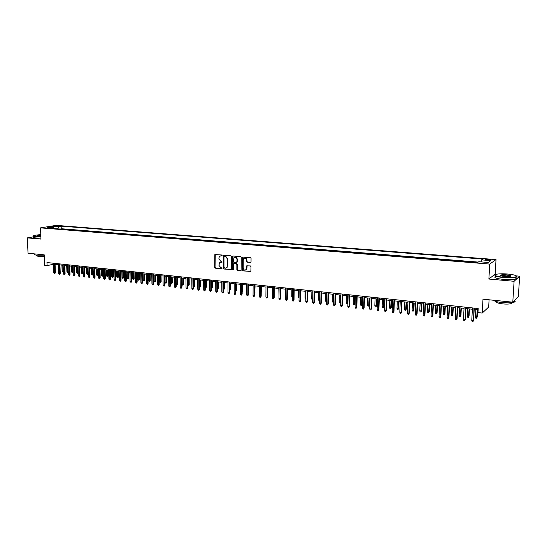 <?xml version="1.0" encoding="UTF-8"?>
<svg xmlns="http://www.w3.org/2000/svg" width="547" height="547" viewBox="0 0 547 547"><rect width="100%" height="100%" fill="white"/><g stroke="black" fill="none" stroke-linecap="round" stroke-linejoin="round"><path stroke-width="0.82" d="M222.13 255.511L221.699 254.991L214.862 254.54L214.691 267.428L215.299 268.174L222.027 268.693L221.726 267.845L220.892 267.763L218.944 265.37L219.552 262.786L222.137 261.951L220.879 261.35L218.93 258.957L218.923 257.924L219.573 256.324L222.13 255.511M488.888 259.353L485.798 259.456C485.326 259.716 485.989 259.928 487.794 260.105L490.891 260.003C491.363 259.75 490.693 259.531 488.888 259.353M250.403 262.519L251.039 261.869L251.052 258.307L250.423 257.548L242.519 257.069L242.321 270.136L242.943 270.895L250.868 271.387L251.011 266.697L250.382 265.931L246.711 265.849L246.198 269.514C244.714 270.539 243.716 270.054 243.203 268.071L243.23 259.77L243.654 258.56C245.138 257.63 246.116 258.136 246.588 260.071L246.588 261.466L247.21 262.225L250.779 262.416M33.743 236.789L27.35 237.877L28.027 253.227L44.252 254.861L44.683 265.37L47.083 265.63L46.96 262.539L478.194 308.535L477.969 312.597L482.222 313.062L488.669 307.052L489.086 299.797M496.717 274.204L495.185 274.074L488.881 279.038L514.091 281.288L512.785 302.19L482.994 299.182L482.222 313.062M488.881 279.038L489.736 264.078L40.519 227.867L56.211 225.378L496.026 259.586L489.736 264.078M27.35 237.877L40.984 239.094L40.519 227.867M231.593 256.57L230.978 255.818L223.32 255.312L223.142 268.256L223.75 269.008L231.429 269.534L231.593 256.57M233.295 256.023L240.639 256.673L241.261 257.432L241.09 270.457L237.466 270.355L236.844 269.596L236.851 264.516L236.236 263.757L233.706 263.743L233.535 269.48L232.666 269.397L232.673 256.666L233.295 256.023L232.673 256.666M514.091 281.288L519.65 276.18L518.365 296.419L512.785 302.19M477.64 262.492L477.025 262.519M473.613 262.239L468.772 261.856M465.388 261.582L460.588 261.199M457.23 260.926L452.492 260.543M449.155 260.276L444.465 259.9M441.156 259.634L436.513 259.264M433.231 258.998L428.636 258.628M425.381 258.369L420.828 258.006M417.6 257.746L413.094 257.384M409.894 257.124L405.43 256.769M402.257 256.509L397.84 256.153M394.688 255.9L390.312 255.552M387.187 255.299L382.859 254.957M379.755 254.704L375.468 254.362M372.384 254.116L368.145 253.774M365.088 253.528L360.883 253.186M357.847 252.946L353.69 252.611M350.675 252.372L346.559 252.037M343.571 251.798L339.489 251.47M336.521 251.23L332.48 250.909M329.54 250.67L325.54 250.348M322.614 250.116L318.655 249.794M315.749 249.562L311.824 249.247M308.946 249.015L305.055 248.707M302.197 248.475L298.347 248.167M295.51 247.941L291.695 247.634M288.878 247.408L285.096 247.1M282.3 246.882L278.56 246.581M275.777 246.355L272.071 246.054M269.315 245.835L265.644 245.541M262.902 245.323L259.264 245.029M256.543 244.81L252.94 244.523M250.239 244.304L246.67 244.017M243.983 243.805L240.448 243.518M237.781 243.306L234.28 243.025M231.634 242.806L228.161 242.533M225.528 242.321L222.089 242.041M219.477 241.836L216.065 241.562M213.474 241.35L210.096 241.083M207.525 240.871L204.175 240.605M201.617 240.4L198.294 240.133M195.758 239.928L192.469 239.661M189.946 239.463L186.684 239.203M184.175 238.998L180.948 238.738M178.459 238.54L175.252 238.28M172.777 238.082L169.604 237.829M167.15 237.63L164.004 237.377M161.563 237.179L158.445 236.933M156.018 236.735L152.928 236.489M150.514 236.297L147.451 236.051M145.058 235.86L142.022 235.613M139.642 235.422L136.627 235.183M134.268 234.991L131.28 234.752M128.928 234.56L125.974 234.328M123.636 234.137L120.702 233.904M118.384 233.713L115.472 233.48M113.167 233.295L110.289 233.063M107.991 232.878L105.133 232.653M102.857 232.468L100.026 232.243M97.763 232.058L94.952 231.832M92.703 231.654L89.913 231.429M87.677 231.251L84.915 231.025M82.693 230.848L79.951 230.629M77.742 230.451L75.028 230.232M72.833 230.055L70.139 229.843M67.958 229.665L65.045 229.432M55.835 226.219L60.074 226.109L58.42 225.808L55.835 226.219M481.087 261.883L481.565 259.887L482.803 259.059L61.756 226.191L58.844 226.663L57.599 228.831M481.565 259.887L490.823 260.611L488.197 262.451L478.823 261.705L477.538 262.56L49.442 228.181L52.437 227.696L47.138 227.272L53.572 226.246L58.844 226.663M478.242 262.088L61.845 228.776L60.464 229.008L63.11 229.275M495.185 274.074L496.026 259.586M519.65 276.18L516.272 275.893M47.083 265.63L53.456 264.235M55.09 264.406L58.283 264.755M59.924 264.926L63.158 265.274M64.799 265.452L68.06 265.801M69.708 265.979L73.004 266.334M74.652 266.512L77.982 266.868M79.636 267.045L83 267.408M84.655 267.586L88.053 267.948M89.708 268.126L93.14 268.495M94.802 268.673L98.275 269.049M99.937 269.227L103.445 269.603M105.106 269.78L108.648 270.163M110.323 270.341L113.899 270.724M115.574 270.909L119.184 271.291M120.866 271.476L124.518 271.866M126.193 272.044L129.885 272.44M131.567 272.625L135.3 273.021M136.982 273.206L140.75 273.609M142.439 273.794L146.247 274.197M147.943 274.382L151.786 274.799M153.481 274.977L157.372 275.394M159.068 275.579L162.999 276.003M164.702 276.18L168.674 276.611M170.377 276.796L174.39 277.226M176.1 277.404L180.154 277.842M181.864 278.026L185.966 278.464M187.676 278.649L191.819 279.093M193.535 279.278L197.727 279.729M199.443 279.914L203.682 280.372M205.398 280.556L209.679 281.014M211.409 281.199L215.73 281.664M217.46 281.849L221.829 282.32M223.566 282.505L227.983 282.984M229.719 283.168L234.184 283.647M235.921 283.831L240.441 284.317M242.177 284.508L246.745 284.994M248.488 285.185L253.104 285.678M254.847 285.869L259.517 286.368M261.268 286.553L265.986 287.066L265.931 293.718M267.736 287.25L272.509 287.763M274.259 287.954L279.086 288.467M280.843 288.659L285.719 289.185M287.483 289.37L292.413 289.903M294.177 290.088L299.161 290.628M300.932 290.819L305.971 291.36M307.742 291.551L312.843 292.098M314.614 292.289L319.769 292.843M321.547 293.028L326.764 293.589M328.535 293.78L333.814 294.348M335.591 294.539L340.931 295.113M342.709 295.305L348.111 295.886L347.933 302.58L347.249 303.694L346.545 303.612L346.176 302.689L346.354 295.695M349.895 296.077L355.352 296.665M357.136 296.857L362.661 297.445M364.452 297.643L370.032 298.238M371.83 298.43L377.478 299.038M379.269 299.23L384.985 299.845M386.784 300.036L392.568 300.659M394.366 300.857L400.213 301.479M402.018 301.677L407.932 302.313M409.737 302.505L415.727 303.147M417.532 303.339L423.59 303.995M425.402 304.187L431.528 304.843M433.34 305.041L439.542 305.705M441.361 305.903L447.637 306.573M449.449 306.771L455.801 307.455M457.62 307.646L464.047 308.337M465.866 308.535L472.376 309.233M474.194 309.431L478.119 309.848M53.408 263.223L53.449 264.235M61.845 228.776L61.756 226.191M53.066 228.468L52.437 227.696M53.832 228.53L53.572 226.246M221.993 255.852L220.441 255.9M220.427 262.328L222.014 262.28M215.258 254.417L215.046 267.319L215.655 268.064L222.027 268.693M223.723 255.169L223.491 268.146L224.099 268.898L231.354 269.609M224.4 256.201L223.976 256.646L223.99 267.579L225.302 268.194L226.711 267.654L227.258 266.17L227.251 258.683L225.289 256.283L224.502 256.174M226.143 268.057L227.06 267.545L227.258 266.17M224.755 256.099L225.644 256.181L227.607 258.581L227.614 266.061M234.13 263.558L236.577 263.647L237.2 264.406L237.193 269.486L237.808 270.245L240.988 270.553M233.022 256.564L233.015 269.288L233.412 269.808M236.858 259.223C236.42 257.343 235.477 256.823 234.02 257.658L233.542 261.835L234.157 262.587L236.694 262.594L237.207 259.121C236.96 257.575 236.174 256.94 234.841 257.213M236.605 262.676L236.858 262.143M237.207 259.121L237.2 262.034M244.53 258.054C245.883 257.774 246.683 258.41 246.929 259.969L246.923 261.357L247.552 262.116L250.738 262.41M245.644 269.972L246.54 269.404L246.56 268.392M247.162 265.63L246.902 268.283M242.957 256.885L242.663 270.02L243.285 270.779L250.752 271.51M63.39 271.668L62.502 271.709L62.119 270.943L62.98 271.038L62.768 265.233M62.98 271.763L63.363 270.95M62.119 270.943L61.907 265.138M54.283 263.319L54.652 272.98L55.411 272.803L54.659 273.719L54.652 272.98L53.791 272.885L53.415 263.23M55.411 272.803L55.049 263.401M54.659 273.719L53.791 272.885M40.793 234.554L34.201 235.36C33.046 235.812 33.695 236.16 36.15 236.413L40.875 236.53M40.881 236.742L36.027 236.619C33.88 236.413 33.08 236.113 33.627 235.716M40.854 236.024L37.531 235.572L40.813 235.046M44.266 255.175L36.813 255.169C34.598 254.916 33.818 254.553 34.482 254.082L34.475 253.876M44.314 256.228L38.372 256.269C36.772 256.085 36.211 255.825 36.69 255.476L36.676 255.155M40.943 238.095L36.081 237.972C33.859 237.754 33.08 237.439 33.75 237.029L33.716 236.201M40.82 235.251L37.709 235.784M507.65 274.026C502.878 273.657 499.165 273.732 496.512 274.252C493.462 275.36 495.876 276.379 503.76 277.308C510.043 277.753 514.187 277.541 516.204 276.673C517.045 275.585 514.194 274.703 507.65 274.026M516.45 276.091L516.45 276.946L515.937 277.179C513.435 277.883 509.353 278.026 503.698 277.596C496.936 276.864 494.071 275.955 495.11 274.868M506.693 274.833C510.659 275.285 511.883 275.797 510.351 276.365L504.751 276.474C501.49 276.126 500.081 275.688 500.519 275.155C501.517 274.717 503.575 274.608 506.693 274.833M510.816 276.221C510.72 275.756 509.325 275.387 506.631 275.114L500.621 275.633M514.474 300.515C515.459 301.096 515.424 301.616 514.378 302.067C511.876 302.888 507.814 303.045 502.194 302.553C497.373 302.012 494.461 301.24 493.462 300.241M511.801 302.628L511.411 303.523C509.613 304.118 506.693 304.241 502.652 303.886C497.859 303.277 495.801 302.518 496.491 301.595M515.91 277.644C516.901 278.156 516.874 278.608 515.828 278.997C513.318 279.715 509.236 279.859 503.589 279.421C496.218 278.587 493.503 277.602 495.445 276.461M500.956 275.791L500.99 275.319M68.279 271.975L67.295 272.249L66.912 271.476L67.78 271.572L67.568 265.746M67.78 272.303L67.78 271.572L68.266 271.456M66.912 271.476L66.7 265.657M73.209 272.269L73.018 272.748L72.122 272.789L71.739 272.016L72.614 272.112L72.409 266.266M72.607 272.844L72.614 272.112L73.195 271.975M71.739 272.016L71.534 266.177M78.173 272.57L77.476 273.391L76.601 272.556L77.483 272.659L77.284 266.792M77.476 273.391L77.483 272.659L78.173 272.488M76.601 272.556L76.402 266.697M83.11 273.028L82.371 273.944L81.496 273.103L83.11 273.028L82.925 267.401M82.371 273.944L82.194 267.319M81.496 273.103L81.305 267.223M59.124 263.839L59.486 273.534L60.245 273.356L59.493 274.273L59.486 273.534L58.611 273.432L58.249 263.743M60.245 273.356L59.89 263.921M59.493 274.273L58.611 273.432M63.999 264.358L64.355 274.088L65.107 273.91L64.355 274.833L64.355 274.088L63.473 273.985L63.117 264.263M65.107 273.91L64.765 264.44M64.355 274.833L63.473 273.985M68.915 264.878L69.257 274.649L70.009 274.464L69.257 275.394L69.257 274.649L68.375 274.546L68.026 264.789M70.009 274.464L69.674 264.96M69.257 275.394L68.375 274.546M73.859 265.411L74.201 275.209L74.946 275.025L74.194 275.955L74.201 275.209L73.305 275.107L72.97 265.316M74.946 275.025L74.618 265.486M74.194 275.955L73.305 275.107M88.046 273.575L87.308 274.498L86.433 273.657L88.046 273.575L87.869 267.927M87.308 274.498L87.137 267.852M86.433 273.657L86.241 267.757M78.85 265.938L79.178 275.777L79.917 275.592L79.165 276.529L79.178 275.777L78.276 275.674L77.947 265.842M79.917 275.592L79.602 266.02M79.165 276.529L78.276 275.674M93.017 274.136L92.286 275.059L91.397 274.211L93.017 274.136L92.846 268.468M92.286 275.059L92.122 268.386M91.397 274.211L91.219 268.29M98.029 274.69L97.291 275.62L96.409 274.772L98.029 274.69L97.858 269.001M97.291 275.62L97.14 268.926M96.409 274.772L96.231 268.83M103.075 275.257L102.337 276.187L101.448 275.339L103.075 275.257L102.911 269.548M102.337 276.187L102.193 269.466M101.448 275.339L101.277 269.37M108.156 275.825L107.424 276.755L106.528 275.907L108.156 275.825L108.005 270.095M107.424 276.755L107.287 270.013M106.528 275.907L106.364 269.917M113.277 276.392L112.545 277.329L111.65 276.474L113.277 276.392L113.133 270.642M112.545 277.329L112.415 270.567M111.65 276.474L111.492 270.464M83.869 266.478L84.19 276.351L84.929 276.167L84.176 277.103L84.19 276.351L83.281 276.249L82.966 266.382M84.929 276.167L84.621 266.553M84.176 277.103L83.281 276.249M88.935 267.018L89.243 276.926L89.975 276.741L89.229 277.678L89.243 276.926L88.327 276.823L88.019 266.915M89.975 276.741L89.681 267.093M89.229 277.678L88.327 276.823M94.029 267.558L94.33 277.507L95.062 277.315L94.316 278.259L94.33 277.507L93.414 277.397L93.113 267.462M95.062 277.315L94.775 267.64M94.316 278.259L93.414 277.397M99.171 268.105L99.458 278.088L100.183 277.897L99.438 278.847L99.458 278.088L98.535 277.985L98.241 268.009M100.183 277.897L99.91 268.187M99.438 278.847L98.535 277.985M104.347 268.659L104.627 278.676L105.352 278.485L104.6 279.442L104.627 278.676L103.691 278.573L103.41 268.563M105.352 278.485L105.079 268.741M104.6 279.442L103.691 278.573M118.439 276.967L117.708 277.91L116.805 277.055L118.439 276.967L118.296 271.196M117.708 277.91L117.591 271.121M116.805 277.055L116.655 271.025M109.564 269.22L109.831 279.271L110.549 279.079L109.803 280.037L109.831 279.271L108.894 279.161L108.621 269.117M110.549 279.079L110.296 269.295M109.803 280.037L108.894 279.161M123.636 277.548L122.904 278.498L122.002 277.637L123.636 277.548L123.506 271.756M122.904 278.498L122.795 271.681M122.002 277.637L121.858 271.579M114.822 269.78L115.075 279.866L115.793 279.674L115.048 280.632L115.075 279.866L114.132 279.763L113.872 269.678M115.793 279.674L115.547 269.856M115.048 280.632L114.132 279.763M128.88 278.136L128.148 279.086L127.239 278.218L128.88 278.136L128.75 272.324M128.148 279.086L128.046 272.249M127.239 278.218L127.102 272.146M120.114 270.341L120.361 280.474L121.078 280.276L120.326 281.24L120.361 280.474L119.41 280.365L119.157 270.239M121.078 280.276L120.839 270.416M120.326 281.24L119.41 280.365M134.152 278.724L133.427 279.674L132.511 278.806L134.152 278.724L134.029 272.891M133.427 279.674L133.338 272.816M132.511 278.806L132.381 272.714M125.454 270.909L125.687 281.076L126.398 280.878L125.653 281.849L125.687 281.076L124.73 280.967L124.49 270.806M126.398 280.878L126.172 270.991M125.653 281.849L124.73 280.967M139.471 279.319L138.747 280.276L137.823 279.401L139.471 279.319L139.355 273.459M138.747 280.276L138.665 273.384M137.823 279.401L137.7 273.281M130.836 271.483L131.054 281.691L131.759 281.493L131.013 282.464L131.054 281.691L130.09 281.582L129.865 271.38M131.759 281.493L131.547 271.558M131.013 282.464L130.09 281.582M144.832 279.914L144.1 280.878L143.184 280.002L144.832 279.914L144.723 274.033M144.1 280.878L144.032 273.965M143.184 280.002L143.061 273.856M136.251 272.064L136.47 282.307L137.167 282.108L136.422 283.086L136.47 282.307L135.492 282.197L135.273 271.962M137.167 282.108L136.962 272.139M136.422 283.086L135.492 282.197M150.234 280.515L149.502 281.486L148.579 280.604L150.234 280.515L150.124 274.615M149.502 281.486L149.447 274.546M148.579 280.604L148.469 274.437M155.676 281.124L154.945 282.095L154.015 281.213L155.676 281.124L155.574 275.203M154.945 282.095L154.897 275.127M154.015 281.213L153.912 275.025M161.153 281.739L160.428 282.71L159.498 281.828L161.153 281.739L161.064 275.791M160.428 282.71L160.394 275.722M159.498 281.828L159.403 275.613M166.685 282.355L165.96 283.332L165.023 282.443L166.685 282.355L166.596 276.385M165.96 283.332L165.932 276.317M165.023 282.443L164.927 276.208M172.25 282.977L171.526 283.955L170.589 283.066L172.25 282.977L172.175 276.987M171.526 283.955L171.512 276.912M170.589 283.066L170.5 276.809M177.864 283.599L177.139 284.59L176.196 283.695L177.864 283.599L177.796 277.589M177.139 284.59L177.132 277.52M176.196 283.695L176.12 277.411M181.932 284.331L183.518 284.235L183.457 278.197M183.518 284.235L182.794 285.219L182.807 278.129M182.794 285.219L181.932 284.515M187.737 284.98L189.221 284.871L189.166 278.813M189.221 284.871L188.496 285.862L188.517 278.744M188.496 285.862L187.744 285.39M193.59 285.637L194.964 285.507L194.917 279.428M194.964 285.507L194.247 286.512L194.274 279.36M194.247 286.512L193.597 286.279M199.491 286.293L200.756 286.156L200.722 280.05M200.756 286.156L200.038 287.161L200.079 279.982M200.038 287.161L199.498 287.1M205.44 286.963L206.595 286.806L206.568 280.679M206.595 286.806L205.877 287.818L205.932 280.611M205.877 287.818L205.44 287.763M211.436 287.633L212.482 287.462L212.455 281.315M212.482 287.462L211.764 288.474L211.833 281.247M217.48 288.303L218.41 288.125L218.397 281.951M218.41 288.125L217.699 289.144L217.774 281.883M223.573 288.987L224.393 288.795L224.386 282.594M224.393 288.795L223.675 289.814L223.771 282.525M229.719 289.671L230.424 289.466L230.424 283.243M229.719 290.402L229.815 283.175M230.424 289.466L229.719 290.484M235.914 290.361L236.495 290.142L236.509 283.893M236.495 290.142L235.914 291.127M242.164 290.997L242.622 290.826L242.642 284.556M242.622 290.826L242.157 291.77M248.461 291.647L248.83 285.219M248.803 291.517L248.461 292.337M141.714 272.645L141.919 282.929L142.617 282.724L141.871 283.708L141.919 282.929L140.935 282.813L140.729 272.543M142.617 282.724L142.418 272.721M141.871 283.708L140.935 282.813M147.225 273.233L147.41 283.551L148.107 283.353L147.362 284.337L147.41 283.551L146.418 283.442L146.227 273.124M148.107 283.353L147.922 273.309M147.362 284.337L146.418 283.442M152.77 273.828L152.948 284.187L153.639 283.982L152.893 284.966L152.948 284.187L151.95 284.071L151.772 273.719M153.639 283.982L153.468 273.897M152.893 284.966L151.95 284.071M158.363 274.423L158.527 284.823L159.211 284.611L158.473 285.609L158.527 284.823L157.522 284.707L157.358 274.314M159.211 284.611L159.054 274.498M158.473 285.609L157.522 284.707M164.004 275.025L164.155 285.459L164.832 285.254L164.093 286.252L164.155 285.459L163.136 285.343L162.985 274.915M164.832 285.254L164.688 275.093M164.093 286.252L163.136 285.343M169.686 275.626L169.823 286.108L170.5 285.896L169.761 286.901L169.823 286.108L168.797 285.992L168.661 275.517M170.5 285.896L170.363 275.702M169.761 286.901L169.187 286.833L168.797 285.992M175.409 276.242L175.539 286.758L176.209 286.546L175.471 287.551L175.539 286.758L174.507 286.642L174.377 276.132M176.209 286.546L176.086 276.31M175.471 287.551L174.896 287.49L174.507 286.642M181.187 276.857L181.303 287.414L181.966 287.202L181.228 288.214L181.303 287.414L180.257 287.298L180.141 276.741M181.966 287.202L181.85 276.926M181.228 288.214L180.647 288.146L180.257 287.298M187.006 277.479L187.108 288.078L187.765 287.859L187.026 288.878L187.108 288.078L186.055 287.954L185.953 277.363M187.765 287.859L187.669 277.548M187.026 288.878L186.445 288.809L186.055 287.954M192.872 278.102L192.961 288.741L193.611 288.529L192.879 289.548L192.961 288.741L191.901 288.625L191.812 277.992M193.611 288.529L193.529 278.17M192.879 289.548L192.291 289.479L191.901 288.625M198.787 278.731L198.862 289.418L199.511 289.199L198.773 290.225L198.862 289.418L197.795 289.295L197.72 278.621M199.511 289.199L199.436 278.799M198.773 290.225L198.185 290.156L197.795 289.295M204.749 279.367L204.81 290.095L205.453 289.876L204.722 290.901L204.81 290.095L203.737 289.972L203.675 279.257M205.453 289.876L205.398 279.435M204.722 290.901L204.12 290.833L203.737 289.972M210.759 280.009L210.807 290.778L211.443 290.553L210.711 291.592L210.807 290.778L209.727 290.655L209.679 279.893M211.443 290.553L211.402 280.078M210.711 291.592L210.11 291.524L209.727 290.655M216.824 280.659L216.858 291.469L217.487 291.243L216.756 292.283L216.858 291.469L215.764 291.346L215.73 280.543M217.487 291.243L217.453 280.727M216.756 292.283L216.147 292.214L215.764 291.346M223.559 255.182L223.354 255.743M222.93 281.308L222.95 292.16L223.579 291.934L222.848 292.98L222.95 292.16L221.85 292.036L221.829 281.192M223.579 291.934L223.559 281.377M222.848 292.98L222.239 292.912L221.85 292.036M229.097 281.965L229.097 292.864L229.719 292.631L228.988 293.684L229.097 292.864L227.99 292.734L227.983 281.849M229.719 292.631L229.719 282.033M228.988 293.684L228.373 293.609L227.99 292.734M235.306 282.628L235.299 293.568L235.907 293.336L235.183 294.395L235.299 293.568L234.178 293.438L234.184 282.512M235.907 293.336L235.921 282.696M235.183 294.395L234.56 294.32L234.178 293.438M241.576 283.298L241.548 294.279L242.157 294.047L241.425 295.106L241.548 294.279L240.42 294.149L240.441 283.175M242.157 294.047L242.184 283.36M241.425 295.106L240.803 295.038L240.42 294.149M254.813 292.296L255.066 285.89M255.032 292.214L254.813 292.727M261.22 292.946L261.35 286.566M272.44 294.758L272.365 287.749M279.011 295.79L278.813 288.44M285.63 296.775L285.226 295.879L285.308 289.137M285.226 295.879L285.637 295.927M292.31 297.527L291.77 296.611L291.866 289.842M291.77 296.611L292.324 296.672M299.045 298.279L298.368 297.349L298.471 290.553M298.368 297.349L299.059 297.424M305.848 299.045L305.028 298.094L305.137 291.271M305.028 298.094L305.862 298.183M312.699 299.818L312.105 299.749L311.735 298.84L311.858 291.989M311.735 298.84L312.72 298.949M247.887 283.968L247.846 294.997L248.447 294.765L247.723 295.831L247.846 294.997L246.711 294.867L246.752 283.852M248.447 294.765L248.495 284.037M247.723 295.831L247.094 295.756L246.711 294.867M254.259 284.652L254.205 295.722L254.799 295.489L254.075 296.556L254.205 295.722L253.056 295.592L253.111 284.529M254.799 295.489L254.854 284.713M254.075 296.556L253.439 296.481L253.056 295.592M260.687 285.336L260.611 296.453L261.199 296.214L260.481 297.288L260.611 296.453L259.456 296.324L259.524 285.213M261.199 296.214L261.275 285.397M260.481 297.288L259.839 297.212L259.456 296.324M267.162 286.026L267.073 297.192L267.654 296.953L266.936 298.026L267.073 297.192L265.904 297.055L265.992 285.903M267.654 296.953L267.743 286.088M266.936 298.026L266.286 297.958L265.904 297.055M273.698 286.724L273.589 297.93L274.17 297.691L273.452 298.771L273.589 297.93L272.413 297.8L272.515 286.594M274.17 297.691L274.273 286.785M273.452 298.771L272.796 298.696L272.413 297.8M280.29 287.428L280.167 298.683L280.734 298.436L280.016 299.524L280.167 298.683L278.977 298.546L279.1 287.298M280.734 298.436L280.857 287.49M280.016 299.524L279.36 299.448L278.977 298.546M286.936 288.132L286.799 299.435L287.36 299.188L286.642 300.282L286.799 299.435L285.596 299.298L285.732 288.009M287.36 299.188L287.496 288.194M286.642 300.282L285.978 300.207L285.596 299.298M293.643 288.85L293.486 300.2L294.04 299.954L293.322 301.048L293.486 300.2L292.276 300.064L292.433 288.72M294.04 299.954L294.19 288.912M293.322 301.048L292.652 300.973L292.276 300.064M300.406 289.568L300.228 300.966L300.775 300.72L300.064 301.821L300.228 300.966L299.011 300.829L299.182 289.438M300.775 300.72L300.946 289.63M300.064 301.821L299.387 301.746L299.011 300.829M307.223 290.3L307.031 301.746L307.571 301.493L306.86 302.6L307.031 301.746L305.8 301.602L305.992 290.17M307.571 301.493L307.763 290.354M306.86 302.6L306.183 302.525L305.8 301.602M319.619 300.556L318.874 300.508L318.504 299.599L318.641 292.72M318.504 299.599L319.633 299.722M314.108 291.031L313.896 302.525L314.429 302.272L313.718 303.387L313.896 302.525L312.658 302.382L312.863 290.901M314.429 302.272L314.634 291.086M313.718 303.387L313.034 303.305L312.658 302.382M326.6 301.247L325.704 301.274L325.335 300.365L326.573 300.501L326.716 293.589M326.388 301.349L326.614 300.481M325.335 300.365L325.479 293.452M333.643 301.787L332.59 302.047L332.22 301.13L333.472 301.274L333.629 294.327M333.28 302.129L333.656 301.178M332.22 301.13L332.378 294.197M340.754 302.176L340.507 302.764L339.537 302.826L339.167 301.91L340.425 302.047L340.596 295.079M340.234 302.908L340.767 301.876M339.167 301.91L339.338 294.942M346.176 302.689L347.448 302.833L347.625 295.831M347.249 303.694L347.933 302.58M355.003 303.366L354.319 304.488L353.608 304.412L353.246 303.482L355.003 303.366L355.188 296.645M354.319 304.488L354.716 296.597M353.246 303.482L353.437 296.46M362.135 304.159L361.458 305.288L360.74 305.212L360.377 304.276L362.135 304.159L362.333 297.411M361.458 305.288L361.875 297.363M360.377 304.276L360.582 297.226M369.334 304.966L368.657 306.101L367.94 306.019L367.57 305.082L369.334 304.966L369.546 298.19M368.657 306.101L369.095 298.136M367.57 305.082L367.789 297.999M376.596 305.773L375.926 306.915L375.194 306.833L374.832 305.896L376.596 305.773L376.815 298.97M375.926 306.915L376.377 298.922M374.832 305.896L375.057 298.778M383.926 306.593L383.256 307.735L382.517 307.653L382.155 306.71L383.926 306.593L384.158 299.756M383.256 307.735L383.727 299.708M382.155 306.71L382.394 299.565M391.317 307.421L390.647 308.57L389.908 308.487L389.546 307.537L391.317 307.421L391.563 300.549M390.647 308.57L391.139 300.508M389.546 307.537L389.799 300.365M321.048 291.777L320.815 303.312L321.342 303.059L320.638 304.18L320.815 303.312L319.571 303.175L319.797 291.64M321.342 303.059L321.568 291.831M320.638 304.18L319.947 304.098L319.571 303.175M328.05 292.522L327.803 304.111L328.323 303.852L327.619 304.98L327.803 304.111L326.538 303.968L326.785 292.385M328.323 303.852L328.562 292.577M327.619 304.98L326.915 304.898L326.538 303.968M335.12 293.274L334.846 304.911L335.359 304.652L334.655 305.787L334.846 304.911L333.574 304.768L333.841 293.137M335.359 304.652L335.619 293.329M334.655 305.787L333.95 305.705L333.574 304.768M342.244 294.033L341.957 305.725L342.456 305.458L341.759 306.6L341.957 305.725L340.672 305.575L340.959 293.896M342.456 305.458L342.743 294.088M341.759 306.6L341.048 306.518L340.672 305.575M349.437 294.799L349.13 306.539L349.622 306.272L348.924 307.421L349.13 306.539L347.837 306.395L348.138 294.662M349.622 306.272L349.923 294.854M348.924 307.421L348.207 307.332L347.837 306.395M356.699 295.578L356.37 307.366L356.849 307.099L356.159 308.248L356.37 307.366L355.058 307.216L355.386 295.435M356.849 307.099L357.17 295.626M356.159 308.248L355.434 308.159L355.058 307.216M364.022 296.358L363.666 308.2L364.145 307.927L363.454 309.082L363.666 308.2L362.353 308.05L362.695 296.214M364.145 307.927L364.487 296.406M363.454 309.082L362.723 309L362.353 308.05M371.406 297.144L371.037 309.034L371.502 308.761L370.818 309.923L371.037 309.034L369.704 308.884L370.073 297M371.502 308.761L371.864 297.192M370.818 309.923L370.073 309.841L369.704 308.884M378.866 297.937L378.469 309.882L378.927 309.609L378.244 310.778L378.469 309.882L377.129 309.732L377.519 297.794M378.927 309.609L379.31 297.985M378.244 310.778L377.498 310.689L377.129 309.732M386.387 298.744L385.977 310.737L386.421 310.464L385.738 311.633L385.977 310.737L384.623 310.587L385.026 298.6M386.421 310.464L386.825 298.792M385.738 311.633L384.985 311.544L384.623 310.587M398.777 308.248L398.107 309.411L397.361 309.322L396.999 308.371L398.777 308.248L399.036 301.356M398.107 309.411L398.619 301.308M396.999 308.371L397.266 301.165M393.984 299.551L393.546 311.605L393.984 311.318L393.307 312.501L393.546 311.605L392.178 311.448L392.609 299.407M393.984 311.318L394.414 299.599M393.307 312.501L392.548 312.412L392.178 311.448M406.305 309.089L405.642 310.252L404.883 310.17L404.527 309.212L406.305 309.089L406.571 302.163M405.642 310.252L406.168 302.122M404.527 309.212L404.807 301.978M401.648 300.371L401.19 312.474L401.621 312.187L400.937 313.376L401.19 312.474L399.809 312.316L400.26 300.221M401.621 312.187L402.066 300.412M400.937 313.376L400.172 313.287L399.809 312.316M413.901 309.937L413.238 311.106L412.472 311.024L412.117 310.06L413.901 309.937L414.182 302.983M413.238 311.106L413.785 302.942M412.117 310.06L412.411 302.792M409.382 301.192L408.903 313.349L409.32 313.069L408.643 314.258L408.903 313.349L407.508 313.192L407.987 301.048M409.32 313.069L409.792 301.24M408.643 314.258L407.871 314.169L407.508 313.192M421.559 310.792L420.903 311.968L420.137 311.879L419.781 310.915L421.559 310.792L421.86 303.804M420.903 311.968L421.477 303.763M419.781 310.915L420.089 303.619M417.19 302.026L416.684 314.238L417.094 313.951L416.424 315.147L416.684 314.238L415.276 314.081L415.782 301.876M417.094 313.951L417.587 302.067M416.424 315.147L415.638 315.058L415.276 314.081M429.299 311.653L428.643 312.836L427.863 312.747L427.515 311.783L429.299 311.653L429.607 304.638M428.643 312.836L429.231 304.597M427.515 311.783L427.829 304.447M425.074 302.867L424.54 315.134L424.944 314.84L424.274 316.043L424.54 315.134L423.125 314.969L423.645 302.717M424.944 314.84L425.457 302.908M424.274 316.043L423.481 315.954L423.125 314.969M437.101 312.528L436.451 313.711L435.665 313.629L435.316 312.652L437.101 312.528L437.429 305.479M436.451 313.711L437.067 305.438M435.316 312.652L435.651 305.288M433.026 303.715L432.472 316.036L432.862 315.742L432.198 316.952L432.472 316.036L431.043 315.872L431.59 303.564M432.862 315.742L433.402 303.756M432.198 316.952L431.398 316.863L431.043 315.872M444.984 313.404L444.335 314.6L443.542 314.511L443.193 313.534L444.984 313.404L445.32 306.327M444.335 314.6L444.971 306.286M443.193 313.534L443.542 306.135M452.937 314.293L452.287 315.496L451.487 315.4L451.138 314.422L452.937 314.293L453.285 307.182M452.287 315.496L452.943 307.147M451.138 314.422L451.501 306.99M460.957 315.188L460.314 316.392L459.507 316.303L459.165 315.318L460.957 315.188L461.326 308.043M460.314 316.392L460.998 308.009M459.165 315.318L459.542 307.852M469.059 316.091L468.423 317.308L467.61 317.212L467.261 316.228L469.059 316.091L469.442 308.918M468.423 317.308L469.121 308.884M467.261 316.228L467.658 308.727M477.237 317.007L476.601 318.224L475.781 318.135L475.439 317.137L477.237 317.007L477.634 309.8M476.601 318.224L477.326 309.766M475.439 317.137L475.849 309.609M441.053 304.576L440.479 316.952L440.855 316.651L440.191 317.869L440.479 316.952L439.029 316.788L439.603 304.419M440.855 316.651L441.422 304.611M440.191 317.869L439.391 317.78L439.029 316.788M449.162 305.438L448.561 317.869L448.93 317.568L448.267 318.792L448.561 317.869L447.097 317.704L447.699 305.281M448.93 317.568L449.511 305.479M448.267 318.792L447.46 318.703L447.097 317.704M457.347 306.313L456.718 318.798L457.073 318.498L456.417 319.728L456.718 318.798L455.248 318.634L455.87 306.156M457.073 318.498L457.689 306.347M456.417 319.728L455.603 319.633L455.248 318.634M465.606 307.195L465.299 319.434L464.649 320.672L464.957 319.742L463.466 319.571L464.116 307.031M465.299 319.434L465.935 307.229M464.649 320.672L463.822 320.576L463.466 319.571M473.948 308.084L473.606 320.378L472.957 321.622L473.271 320.686L471.767 320.515L472.444 307.92M473.606 320.378L474.27 308.118M472.957 321.622L472.123 321.527L471.767 320.515M58.433 226.314L58.42 225.808M59.479 226.239L59.466 225.89M221.22 255.784L220.865 255.887M221.234 262.211L220.879 262.314M215.655 268.064L215.299 268.174M215.046 267.319L214.691 267.428M215.005 254.95L214.65 255.052M231.326 269.603L230.978 269.719M224.099 268.898L223.75 269.008M223.491 268.146L223.142 268.256M223.47 255.709L223.121 255.811M227.607 258.581L227.251 258.683M225.644 256.181L225.289 256.283M240.947 270.553L240.605 270.662M237.808 270.245L237.466 270.355M237.193 269.486L236.844 269.596M237.2 264.406L236.851 264.516M236.577 263.647L236.236 263.757M234.506 263.456L234.157 263.558M233.015 269.288L232.666 269.397M247.552 262.116L247.21 262.225M246.929 259.969L246.588 260.071M246.909 266.163L246.567 266.273M243.285 270.779L242.943 270.895M242.663 270.02L242.321 270.136M242.697 257.425L242.355 257.528M215.224 254.444L214.862 254.54M223.675 255.217L223.32 255.312M227.06 267.545L226.711 267.654M237.036 262.492L236.694 262.594M233.207 256.085L232.858 256.187M246.54 269.404L246.198 269.514M242.861 256.974L242.519 257.069M515.828 278.997L515.937 277.179M511.459 302.669L511.411 303.523M514.378 302.067L514.481 300.44"/></g></svg>
